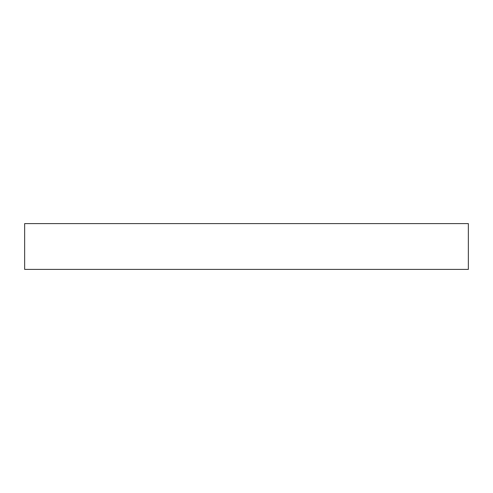 <?xml version="1.0" encoding="UTF-8"?>
<svg xmlns="http://www.w3.org/2000/svg" width="493" height="493" viewBox="0 0 493 493"><rect width="100%" height="100%" fill="white"/><g stroke="black" fill="none" stroke-linecap="round" stroke-linejoin="round"><path stroke-width="0.74" d="M468.35 223.6L24.65 223.6L24.65 269.4L468.35 269.4L468.35 223.6"/></g></svg>
